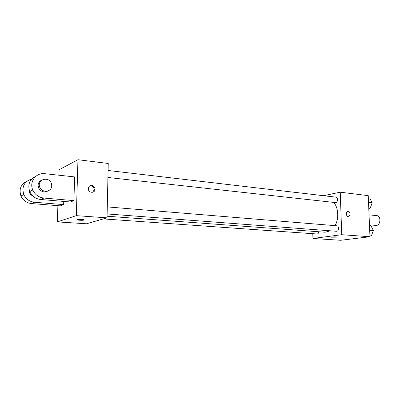 <?xml version="1.0" encoding="UTF-8"?>
<svg xmlns="http://www.w3.org/2000/svg" width="400" height="400" viewBox="0 0 400 400"><rect width="100%" height="100%" fill="white"/><g stroke="black" fill="none" stroke-linecap="round" stroke-linejoin="round"><path stroke-width="0.6" d="M369.465 224.845L375.895 225.4C380.55 226.06 381.5 215.845 376.805 215.63L369.05 214.86M323.545 195.705L340.245 192.185L368.25 195.65L369.96 236.735L340.645 240.28L312.935 238.48L312.8 233.695M340.245 192.185L341.73 234.71L369.96 236.735M341.73 234.71L312.935 238.48M336.745 237.07L331.545 237.14C332.18 236.795 337.565 236.79 336.68 237.13L331.48 237.2M107.08 216.225L325.155 232.225L330.375 230.815M335.045 225.65C339.19 218.565 338.435 207.245 333.555 202.38M107.925 177.475L335.4 202.585C337.785 202.985 338.46 197.315 336.04 197.165L108.08 170.48M107.13 213.95L336.48 231.275C338.915 231.6 339.345 225.865 336.89 225.8L107.285 206.91M103.36 218.915L316.965 233.985C317.955 233.935 318.595 233.195 318.885 231.765M350.12 214.23L348.85 216.62C346.57 217.5 345.18 212.145 347.515 211.48C348.955 211.31 349.82 212.23 350.12 214.23L348.845 216.62C346.565 217.5 345.18 212.145 347.515 211.48C348.95 211.31 349.82 212.23 350.12 214.23M90.875 185.5L90.805 185.77M58.92 175.215L59.105 169.745L77.96 159.72L108.235 163.47L107.045 217.85L86.48 223.78L57.34 221.89L57.89 205.67M368.345 197.915L369.775 198.085L372.185 202.735L370.195 208.19L368.78 208.43M368.525 202.315L372.185 202.735M368.765 208.035L370.195 208.19M371.155 205.555L371.79 203.81M369.495 225.56L370.93 225.685L373.365 230.505L371.36 235.92L369.935 236.095M369.69 230.21L373.365 230.505M369.92 235.815L371.36 235.92M372.475 232.92L372.93 231.68M91.745 185.47C93.88 185.935 94.955 187.28 94.97 189.505C94.725 193.775 87.975 192.825 88.31 188.535C88.59 186.49 89.74 185.465 91.745 185.47M77.96 159.72L76.32 215.645L107.045 217.85L86.48 223.78M108.235 163.47L107.045 217.85M92.62 192.29L94.205 189.81C94.19 187.59 93.12 186.245 90.99 185.785L89.855 185.875M77.43 219.625C78.84 219.125 85.71 219.59 84 220.07C82.62 220.57 75.72 220.11 77.425 219.63L77.43 219.625M76.32 215.645L57.34 221.89M77.21 219.77C77.04 220.235 82.88 220.485 84 220.065L84.21 219.925M27.085 181.105C20.84 184.195 18.795 189.155 20.945 195.995C23.09 200.455 26.6 202.975 31.485 203.565L60.39 205.87L63.645 204.61L63.745 201.43M73.915 200.625L74.625 176.905L44.725 173.69C36.07 172.41 29.005 181.875 32.8 190.02C35.05 194.73 38.72 197.405 43.815 198.05L73.915 200.625L70.4 201.99L40.61 199.485C35.565 198.855 31.935 196.215 29.715 191.57C27.48 184.415 29.61 179.255 36.105 176.095M28.98 189.23L29.27 192.23C29.91 193.865 31.03 195.065 32.64 195.82M39.545 187.07L38.07 185.695M63.645 204.61L34.445 202.24C29.51 201.64 25.96 199.08 23.79 194.56C21.55 186.72 24.2 181.53 31.74 178.985M40.435 181.4L39.645 181.485M41.755 180.1C38.615 181.62 37.515 184.125 38.45 187.62C40.635 191.695 43.745 192.84 47.78 191.055M51.735 185.785C51.845 192.22 41.75 193.31 39.73 186.975C36.585 179.035 49.755 175.86 51.54 184.015L51.735 185.785M34.445 202.24L31.485 203.565M43.815 198.05L40.61 199.485M94.97 189.505L94.205 189.81M29.27 192.23L29.875 191.925M39.73 186.975L38.45 187.62M23.79 194.56L20.945 195.995M32.8 190.02L29.715 191.57"/></g></svg>
